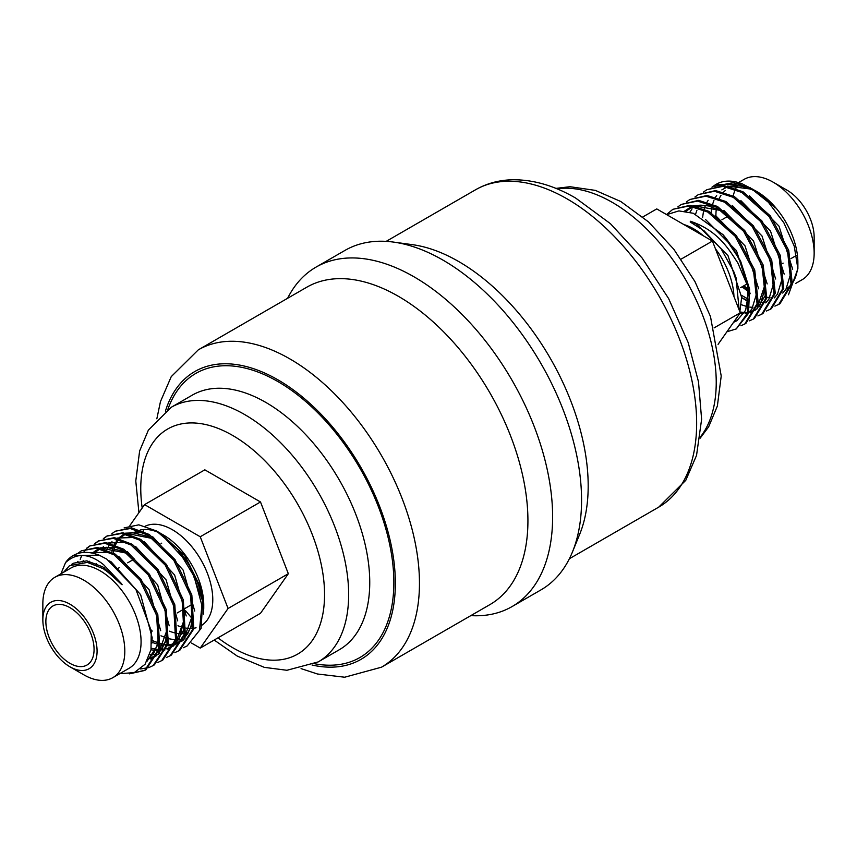 <?xml version="1.0" encoding="UTF-8"?>
<svg xmlns="http://www.w3.org/2000/svg" width="857" height="857" viewBox="0 0 857 857"><rect width="100%" height="100%" fill="white"/><g stroke="black" fill="none" stroke-linecap="round" stroke-linejoin="round"><path stroke-width="1.29" d="M119.744 673.677L134.238 672.616L145.079 664.271L150.993 649.713L151.25 630.816L135.92 589.477L106.814 559.15L99.198 555.175A67.639 39.058 -120 0 0 73.124 555.572A67.639 39.058 -120 0 0 65.539 562.61C76.573 552.486 89.267 553.183 103.611 564.709L120.912 582.996C127.222 590.944 106.879 569.348 101.672 568.062L87.36 562.396L69.492 565.695L63.6 572.262M77.848 553.343L81.286 550.858L96.273 548.148L114.035 554.822L139.82 579.943L156.627 615.347L158.566 649.295L144.683 670.463L129.461 673.848M60.922 573.804L65.539 562.61M99.198 555.175L73.124 555.572M132.428 673.206L145.262 670.12M145.883 669.778L159.766 648.599L157.827 614.651L141.009 579.246L115.234 554.136L97.462 547.462L81.286 550.858M86.343 548.426L89.781 545.952L104.768 543.242L122.54 549.915L148.315 575.036L165.133 610.441L167.061 644.389L153.167 665.568L149.343 667.357M148.679 667.582L140.623 668.974M153.178 665.568L154.367 664.871L168.261 643.682L166.333 609.745L149.504 574.329L123.74 549.219L105.968 542.556L89.781 545.952M94.848 543.52L98.287 541.046L113.274 538.335L131.046 545.009L156.81 570.109L173.639 605.535L175.567 639.461L161.673 660.651L157.838 662.45M90.392 545.609L87.018 548.212M86.514 548.716L83.665 552.208M81.736 555.572L80.226 559.289M161.673 660.651L162.873 659.965L176.767 638.765L174.839 604.838L157.999 569.412L132.246 544.313L114.474 537.639L98.287 541.046M103.354 538.614L106.782 536.139L121.769 533.429L139.552 540.092L165.305 565.192L182.145 600.618L184.073 634.544L170.189 655.744L166.344 657.533M98.887 540.703L95.523 543.306M170.179 655.744L171.379 655.048L185.273 633.848L183.334 599.911L166.504 564.495L140.752 539.407L122.969 532.733L106.793 536.128M179.906 650.131L193.778 628.92L191.839 594.994L175.01 559.589L149.247 534.489L131.475 527.826L115.299 531.222M187.18 645.932L201.116 628.385L202.67 601.25A67.639 39.058 -120 0 0 177.795 549.412L194.068 576.322L201.888 605.374L199.477 630.345L187.19 645.921L183.355 647.721M111.86 533.707L115.288 531.222L130.275 528.512L148.047 535.186L173.81 560.285L190.64 595.701L192.579 629.627L178.695 650.827L174.849 652.627M711.91 187.19L715.349 184.78L742.301 183.88L753.389 189.558L773.592 206.173C779.163 212.954 769.136 198.631 755.328 190.672L756.902 191.582A57.944 33.455 -120 0 1 797.878 262.553L797.878 268.755L788.494 294.754M750.186 187.704L768.418 202.284L783.866 222.788L794.235 246.152L797.878 268.755M748.14 289.934L743.394 286.056M724.454 187.447L725.933 186.719M727.507 186.087L752.842 189.322M754.406 190.147L755.328 190.672M742.258 186.258A57.944 33.455 -120 0 0 731.696 187.04M725.376 190.479A57.944 33.455 -120 0 0 723.629 192.075M720.962 195.428A57.944 33.455 -120 0 0 719.291 198.406M716.377 208.562A57.944 33.455 -120 0 0 715.927 215.664M785.88 289.077A57.944 33.455 -120 0 0 790.915 284.92M792.297 283.174A57.944 33.455 -120 0 0 797.792 265.552M774.621 207.319L773.592 206.173M703.415 192.097L706.875 189.676L722.933 186.355L741.766 192.407L769.136 216.596L787.54 251.09L791.065 284.117L778.777 304.374L774.899 306.12M747.882 301.514L742.537 298.14M742.301 183.88A67.639 39.058 -120 0 0 716.227 184.276A67.639 39.058 -120 0 0 715.82 184.523M778.777 304.374L779.966 303.689L792.254 283.431L788.74 250.394L770.347 215.91L742.965 191.722L724.122 185.658L706.875 189.676M694.909 197.014L698.38 194.582L714.427 191.261L733.26 197.324L760.63 221.502L779.045 256.007L782.559 289.023L770.272 309.291L766.404 311.027M770.272 309.291L771.471 308.595L783.748 288.348L780.245 255.322L761.841 220.817L734.46 196.628L715.627 190.575L698.38 194.582M686.403 201.92L689.864 199.499L705.922 196.167L724.754 202.231L752.125 226.398L770.539 260.903L774.053 293.919L761.777 314.198L757.899 315.933M761.766 314.198L762.966 313.501L775.253 293.244L771.739 260.217L753.324 225.712L725.954 201.534L707.121 195.482L689.874 199.488M677.898 206.826L681.358 204.405L697.416 201.084L716.248 207.137L743.619 231.304L762.034 265.809L765.558 298.825L753.282 319.093L749.393 320.839M753.26 319.104L754.46 318.418L766.747 298.14L763.233 265.124L744.819 230.619L717.448 206.451L698.616 200.388L681.369 204.405M666.521 214.55L672.863 209.312L688.91 205.991L707.753 212.043L735.113 236.211L753.528 270.705L757.052 303.721L744.787 324L740.898 325.756M744.754 324.01L745.954 323.325L758.252 303.035L754.728 270.019L736.313 235.525L708.953 211.358L690.11 205.294L672.863 209.312M177.956 625.739A57.098 32.962 -120 0 0 183.419 627.56M186.162 628.127A57.098 32.962 -120 0 0 190.254 628.481M191.839 628.438A57.098 32.962 -120 0 0 192.836 628.363M193.928 628.224A57.098 32.962 -120 0 0 196.071 627.785M202.027 625.128A57.098 32.962 -120 0 0 209.397 579.043A57.098 32.962 -120 0 0 172.407 529.733A57.098 32.962 -120 0 0 145.39 526.112M169.461 631.181A57.098 32.962 -120 0 0 176.413 633.227M177.624 633.419A57.098 32.962 -120 0 0 183.227 633.623M185.38 633.366A57.098 32.962 -120 0 0 188.336 632.627M203.227 606.145L200.452 587.024L203.741 608.352L203.741 604.881A57.098 32.962 -120 0 0 163.366 534.961A57.098 32.962 -120 0 0 163.366 534.95M159.241 532.818A57.098 32.962 -120 0 0 140.184 530.022M138.438 530.515A57.098 32.962 -120 0 0 134.817 532.133M132.182 557.136A57.098 32.962 -120 0 0 132.46 560.06M69.963 666.81L83.825 674.813A57.944 33.455 -120 0 0 112.803 677.683L129.064 668.289A57.944 33.455 -120 0 0 137.956 621.85A57.944 33.455 -120 0 0 100.098 570.783A57.944 33.455 -120 0 0 71.12 567.923L54.848 577.307A57.944 33.455 -120 0 0 42.85 603.842L42.85 619.847A38.351 22.143 -120 0 0 69.963 666.81A38.351 22.143 -120 0 0 97.077 651.149A38.351 22.143 -120 0 0 69.963 604.185A38.351 22.143 -120 0 0 42.85 619.847M112.803 677.683A57.944 33.455 -120 0 0 121.683 631.245A57.944 33.455 -120 0 0 83.825 580.178A57.944 33.455 -120 0 0 54.848 577.307M69.963 663.329A34.087 19.679 -120 0 0 87.007 665.021A34.087 19.679 -120 0 0 92.235 637.704A34.087 19.679 -120 0 0 69.963 607.667A34.087 19.679 -120 0 0 52.92 605.974A34.087 19.679 -120 0 0 47.703 633.291A34.087 19.679 -120 0 0 69.963 663.329M703.426 235.846A57.098 32.962 -120 0 0 693.634 228.808A57.098 32.962 -120 0 0 683.843 224.545M733.967 296.554A57.098 32.962 -120 0 0 715.413 248.744M795.682 283.421L802.152 279.693A57.944 33.455 -120 0 0 814.15 253.158A57.944 33.455 -120 0 0 773.175 182.187A57.944 33.455 -120 0 0 744.197 179.317L738.52 182.595M737.234 186.033A57.944 33.455 -120 0 0 735.852 188.422M734.578 191.347A57.944 33.455 -120 0 0 733.217 195.964M773.175 182.187L787.037 190.19L773.175 182.187M814.15 253.158L814.15 237.153A38.351 22.143 -120 0 0 787.037 190.19M470.825 615.626A195.996 113.156 -120 0 0 512.025 606.595A195.996 113.156 -120 0 0 542.074 449.539A195.996 113.156 -120 0 0 414.027 276.822A195.996 113.156 -120 0 0 316.029 267.116A195.996 113.156 -120 0 0 287.609 298.279M301.064 668.61L317.465 673.998L344.696 677.223L381.515 667.185L489.979 604.571A183.216 105.786 -120 0 0 518.067 457.756A183.216 105.786 -120 0 0 398.366 296.297A183.216 105.786 -120 0 0 306.763 287.224L198.299 349.849L171.239 376.641L160.463 401.601L156.842 418.805M512.025 606.595L540.971 589.884A195.996 113.156 -120 0 0 572.444 551.994A195.996 113.156 -120 0 0 442.973 260.11A195.996 113.156 -120 0 0 393.524 242.092A195.996 113.156 -120 0 0 344.975 250.405L316.029 267.116M572.444 551.994L579.653 534.361A183.216 105.786 -120 0 0 458.624 261.503A183.216 105.786 -120 0 0 412.399 244.663L393.524 242.092M739.837 311.702L741.648 297.4L727.979 255.6L696.484 224.084L690.41 221.256L690.196 221.984L704.111 230.833L721.23 249.023L733.881 271.873L736.056 277.797L739.173 309.977M690.41 221.256C718.005 230.501 728.664 249.087 737.856 262.97L747.85 286.495A67.639 39.058 -120 0 0 722.987 234.657L693.292 213.275L678.883 210.897L666.703 214.646M732.21 324.225L736.388 318.29M747.85 286.495L747.636 312.859L736.249 328.927L748.472 313.394L749.618 289.141L740.512 260.839L722.987 234.657M736.249 328.927L726.918 331.766M751.782 188.647L733.367 182.584L714.717 186.344M200.452 587.024L184.726 555.54L160.634 533.386M203.741 608.352L203.441 614.115M152.032 631.384L151.26 630.827M124.115 527.891L138.823 524.838L156.317 530.89L177.795 549.412M202.67 601.25L189.44 564.57L160.27 533.172L156.317 530.89M107.393 535.796L104.029 538.4M129.921 525.459L144.576 504.623L200.238 536.761L228.069 608.491L200.238 648.085L191.54 643.071M642.814 216.96L656.762 208.915L712.424 241.053L740.255 312.784L718.07 344.353M144.576 504.623L204.834 469.829L260.496 501.966L288.327 573.708L260.496 613.301L200.238 648.085M740.255 312.784L714.085 327.888M712.424 241.053L681.09 259.146M228.069 608.491L288.327 573.708M200.238 536.761L260.496 501.966M569.391 558.721L658.701 507.151A183.216 105.786 -120 0 0 686.789 360.336A183.216 105.786 -120 0 0 567.098 198.888A183.216 105.786 -120 0 0 475.485 189.815L386.175 241.374M700.319 437.049A146.997 84.875 -120 0 0 703.254 316.844A146.997 84.875 -120 0 0 612.284 202.37A146.997 84.875 -120 0 0 557.007 188.829M217.989 637.844A129.953 75.03 -120 0 0 232.665 647.678A129.953 75.03 -120 0 0 324.557 594.619A129.953 75.03 -120 0 0 232.665 435.452A129.953 75.03 -120 0 0 142.198 507.997M214.186 640.04L237.325 656.13L264.32 667.357L286.924 670.281L318.215 661.915A146.997 84.875 -120 0 0 340.743 544.12A146.997 84.875 -120 0 0 244.716 414.584A146.997 84.875 -120 0 0 171.218 407.3L148.357 430.16L139.627 450.986L135.781 480.991L138.93 512.647M318.215 661.915L339.308 649.735A146.997 84.875 -120 0 0 361.836 531.94A146.997 84.875 -120 0 0 265.799 402.404A146.997 84.875 -120 0 0 192.3 395.131L171.218 407.3M314.755 663.757A164.041 94.709 -120 0 0 392.335 559.975A164.041 94.709 -120 0 0 277.861 381.536A164.041 94.709 -120 0 0 167.886 409.367M312.044 665.021A166.172 95.941 -120 0 0 394.081 562.621A166.172 95.941 -120 0 0 277.861 379.79A166.172 95.941 -120 0 0 165.433 411.092M381.515 667.185A183.216 105.786 -120 0 0 409.603 520.37A183.216 105.786 -120 0 0 289.902 358.922A183.216 105.786 -120 0 0 198.299 349.849M743.833 285.799L748.065 289.109M792.682 269.216L778.992 226.141L749.339 195.675M741.562 295.408L748.161 299.147M784.176 274.111L770.497 231.047L740.834 200.581M775.681 279.007L761.991 235.964L732.339 205.487M739.945 311.969L744.294 312.505M745.783 312.526L747.754 312.419M754.717 310.416L755.51 309.988M756.731 309.227L766.083 294.294M767.176 283.913L753.485 240.871L723.833 210.404M713.185 205.562L693.12 205.659M691.685 206.312L686.521 209.89M758.67 288.82L744.979 245.777L715.327 215.311M750.164 293.726L736.484 250.683L705.429 219.413M735.317 320.218L738.263 315.622M742.066 286.827L748.247 291.498M741.648 297.615L747.968 300.882M739.902 313.287L743.651 313.555M745.162 313.512L747.529 313.223M750.271 312.537L755.563 309.816M756.892 308.756L765.387 283.699L764.573 275.258M730.978 217.699L720.212 210.383L693.924 205.798M692.113 206.387L684.507 211.122M734.053 322.082L736.838 320.764L745.633 310.341L748.375 293.523L747.7 285.959M120.912 582.996L102.776 566.863L86.836 560.832L73.402 563.231L71.838 564.238M151.732 643.521L152.192 637.726L140.644 594.694L111.271 561.946L109.535 560.928M77.976 561.346L77.012 562.374M146.975 661.325L159.573 642.343M160.709 630.688L149.15 589.777L118.716 556.407M109.171 552.154L91.57 552.797M83.236 560.628L82.54 561.881M148.111 659.076L156.67 655.669M157.956 654.759L168.068 637.437M169.215 625.792L157.656 584.87L127.222 551.501M117.666 547.248L100.076 547.88M89.246 561.228L88.807 562.706M149.836 654.512L154.421 654.459M158.309 653.795L159.498 653.452M177.71 620.886L166.151 579.964L135.727 546.595M126.172 542.342L108.582 542.974M103.483 546.616L101.962 548.319M96.198 563.445L96.027 565.149M151.218 648.363L157.227 649.51M159.52 649.66L162.916 649.552M166.815 648.888L173.682 645.857M174.967 644.935L185.069 627.635M186.215 615.969L174.657 575.058L144.222 541.678M134.678 537.425L117.077 538.067M111.988 541.71L110.467 543.413M108.743 545.898L106.804 549.894M104.458 567.934L104.608 569.905M151.839 640.436L159.338 643.339M160.57 643.682L165.733 644.603M168.026 644.753L171.421 644.646M175.31 643.971L182.187 640.95M183.462 640.029L193.575 622.718M194.721 611.062L183.162 570.141L152.728 536.771M143.183 532.518L125.583 533.161M120.494 536.793L118.973 538.507M117.248 540.992L115.299 544.988M114.924 546.016L113.285 552.99M151.143 630.002L151.968 630.581M160.955 635.819L167.833 638.433M169.075 638.765L174.228 639.697M176.521 639.847L179.927 639.74M183.816 639.065L185.016 638.722M150.211 659.054L156.831 655.262M158.234 653.998L167.415 628.931L166.462 615.958M133.413 558.089L126.504 553.161L100.558 547.987M98.984 548.598L93.97 551.822M150.982 649.777L155.224 650.517M156.692 650.634L158.234 650.699M159.263 650.688L160.677 650.613M162.252 650.452L164.93 649.938M167.222 649.231L173.832 645.45M175.246 644.175L184.426 619.108L183.473 606.145M151.882 642.3L159.316 644.828M160.388 645.075L163.73 645.6M165.197 645.728L166.74 645.782M167.758 645.782L169.172 645.707M170.757 645.546L173.425 645.032M175.728 644.325L182.337 640.533M183.741 639.268L192.932 614.201L191.968 601.228M158.92 543.359L152.01 538.432L126.065 533.258M124.49 533.868L118.234 538.325M117.516 539.128L116.091 541.035M115.288 542.32L114.142 544.549M113.724 545.534L113.435 546.252M112.931 547.677L111.806 552.187M144.672 670.474L145.872 669.778M716.227 184.276L715.391 184.758M728.611 215.868L721.915 219.746M161.705 543.167L161.073 543.542M134.367 558.957L127.693 562.813M119.187 567.72L118.48 568.127M796.539 255.375L791 258.578M783.127 263.12L782.495 263.485M747.09 283.924L740.609 287.663M192.375 604.185L185.219 608.32M184.019 609.006L177.163 612.969M738.413 182.659L734.813 184.737M658.701 507.151L685.761 480.359L696.537 455.399L701.615 419.287L698.498 381.815L688.192 342.607L668.631 298.568L642.075 257.957L610.388 223.645L575.615 198.042C554.147 185.573 533.011 179.488 512.218 179.777C498.881 180.109 486.626 183.462 475.485 189.815M700.158 438.195L708.643 426.84L717.373 406.014L721.219 376.009L710.496 316.576L694.941 281.557L673.827 249.269L648.588 221.963L620.811 201.524L595.326 190.383L570.012 186.719L555.936 188.39M143.044 529.562L143.601 531.458M185.626 610.827L192.514 618.979M163.366 534.961L161.459 533.857M178.685 650.838L179.884 650.142M755.97 279.703L756.742 293.115L751.932 308.97L748.675 312.698M685.75 211.304L693.195 206.58M694.973 206.012L700.822 205.155L708.45 205.937L720.223 210.447L731.353 218.042M764.465 274.797L765.28 287.631L760.395 304.128L757.181 307.792M751.771 311.037L748.911 311.852M689.874 212.204L692.07 208.84M772.971 269.891L773.785 282.831L768.879 299.254L765.687 302.875M760.277 306.12L757.417 306.945M752.939 307.342L749.875 307.117M746.801 306.538L741.326 304.717M695.573 214.164L696.912 210.308M698.573 206.933L699.644 205.219M781.477 264.974L782.259 278.375L777.449 294.24L774.192 297.968M766.769 301.846L765.922 302.039M762.966 302.403L758.381 302.21M748.161 299.072L741.562 295.354M702.569 217.657L703.436 211.786M704.154 209.001L705.418 205.401M707.079 202.027L708.15 200.302M789.983 260.067L790.754 273.49L785.944 289.345L782.687 293.062M775.274 296.929L774.417 297.122M769.95 297.529L766.886 297.304M748.054 289.066L743.855 285.788M711.085 212.579L711.942 206.88M712.649 204.084L713.924 200.495M715.584 197.121L716.656 195.396M721.84 189.879L727.207 186.944M728.986 186.376L734.674 185.53L741.219 186.044L752.307 189.815L758.67 193.457M113.37 553.033L114.452 548.009M115.481 545.063L116.809 542.288M117.602 540.992L118.705 539.449M119.402 538.614L125.508 534.093M127.061 533.483L131.817 532.529L148.55 536.546L159.273 543.67M191.861 600.725L192.889 613.783L190.961 626.413L187.833 633.484L184.094 638.251M182.712 639.504L177.485 642.686M174.432 643.714L171.689 644.26M170.115 644.421L168.09 644.485M167.051 644.464L165.819 644.389M164.33 644.239L160.58 643.532M159.488 643.253L152.053 640.468M183.366 605.631L184.362 619.204L179.22 638.572L175.589 643.157M174.207 644.41L168.979 647.603M165.937 648.631L163.194 649.167M161.609 649.327L159.584 649.402M158.545 649.37L157.324 649.295M155.835 649.145L151.239 648.235M93.895 553.343L100.001 548.823M101.544 548.212L106.247 547.269L122.883 551.19L133.767 558.4M166.354 615.455L167.372 628.577L165.605 640.65L162.316 648.224L158.588 652.98M157.195 654.234L151.968 657.415M149.739 658.219L148.325 658.594M157.849 620.361L158.866 633.612L157.377 644.539L153.981 652.852L147.715 659.911"/></g></svg>
